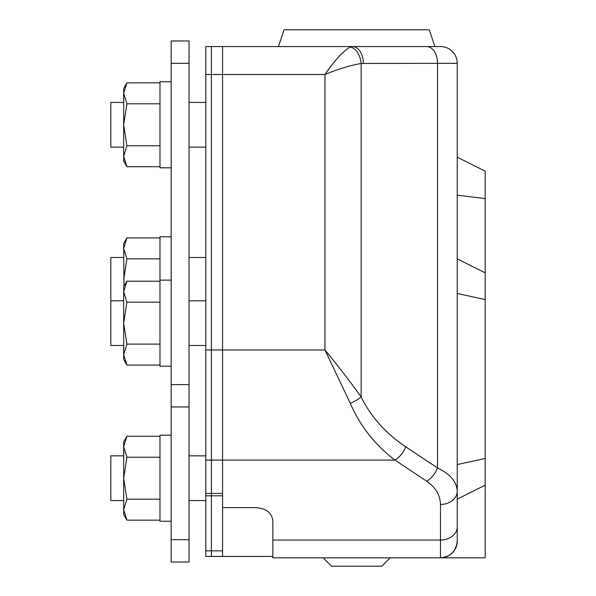 <?xml version="1.0" encoding="UTF-8"?>
<svg xmlns="http://www.w3.org/2000/svg" width="596" height="596" viewBox="0 0 596 596"><rect width="100%" height="100%" fill="white"/><g stroke="black" fill="none" stroke-linecap="round" stroke-linejoin="round"><path stroke-width="0.89" d="M272.856 46.562L278.444 46.562L284.031 29.8L429.306 29.8L434.894 46.562L440.481 46.562A16.762 16.762 0 0 1 457.244 63.325L457.244 541.056C456.119 551.248 450.531 556.835 440.481 557.819A16.762 16.762 0 0 0 457.244 541.056L457.244 499.15L485.181 485.181L485.181 557.819L440.481 557.819L440.481 504.462A16.762 13.209 0 0 0 457.244 491.253C456.886 481.926 450.323 474.163 437.553 467.972L437.553 63.325L361.146 63.481C350.247 65.389 338.185 69.061 324.954 74.5C334.788 60.278 343.229 51.092 350.284 46.957L352.482 46.562L440.481 46.562A16.762 16.762 0 0 1 457.244 63.325L437.553 63.325A16.762 10.855 90 0 0 426.699 46.562M278.444 46.562L434.894 46.562M390.194 557.819L381.812 566.2L331.525 566.2L323.144 557.819M123.67 147.137L110.819 147.137L110.819 102.438L123.67 102.438M123.67 345.494L110.819 345.494L110.819 257.502L123.67 257.502M222.569 495.805L211.394 495.805L211.394 550.846L211.394 46.562L205.806 46.562L205.806 495.805L211.394 495.805L211.394 46.562L222.569 46.562L222.569 74.5L222.569 46.562L352.482 46.562A16.762 10.855 90 0 1 363.337 63.325M205.806 74.5L324.954 74.5L324.954 350.001L222.569 350.001L222.569 74.5L222.569 460.075L394.917 460.075C374.973 444.877 360.096 425.961 350.284 403.328L324.954 350.001C338.23 366.123 350.292 381.768 361.146 396.929C370.95 416.85 385.828 433.493 405.772 446.866L437.553 467.972A16.762 9.685 -56.4 0 1 426.699 481.181L394.917 460.075A16.762 9.685 -56.4 0 0 405.772 446.866M205.806 460.075L222.569 460.075L222.569 550.846L211.394 550.846L211.394 556.433L205.806 556.433L205.806 495.805M457.244 541.056A16.762 16.762 0 0 1 440.481 557.819L272.856 557.819L272.856 520.718C271.791 512.813 266.203 508.455 256.094 507.621L222.569 507.621L222.569 556.433L211.394 556.433L211.394 550.846L205.806 550.846M457.244 157.195L485.181 171.164L485.181 485.181M485.181 272.856L457.244 258.887M350.284 46.957A16.762 10.795 81.8 0 1 361.146 63.481L361.146 396.929A16.762 5.841 -25.9 0 1 350.284 403.328M123.67 500.558L110.819 500.558L110.819 455.858L123.67 455.858M189.044 500.558L205.806 500.558M189.044 455.858L205.806 455.858M189.044 257.502L205.806 257.502M272.856 556.418L222.569 556.418M189.044 63.325L171.164 63.325L171.164 40.975L189.044 40.975L189.044 406.956L171.164 406.956L171.164 562.021L189.044 562.021L189.044 539.671L171.164 539.671M171.164 63.325L171.164 406.956M189.044 406.956L189.044 539.671M159.989 436.272L126.911 436.272L123.67 441.889L123.67 514.527L126.911 520.144L123.67 509.662L126.911 499.172L159.989 499.172M159.989 520.144L126.911 520.144M126.911 436.272L123.67 446.754L126.911 457.236L123.67 478.208L126.911 499.172M159.989 457.236L126.911 457.236M159.989 237.916L126.911 237.916L123.67 243.533L123.998 286.259M126.911 237.916L123.67 248.398L126.911 258.88L123.67 279.852M159.989 258.88L126.911 258.88M159.989 281.208L126.911 281.208L123.67 286.825L123.67 359.462L126.911 365.08L123.67 354.598L126.911 344.115L159.989 344.115M159.989 365.08L126.911 365.08M126.911 281.208L123.67 291.69L126.911 302.172L123.67 323.144L126.911 344.115M159.989 302.172L126.911 302.172M159.989 82.851L126.911 82.851L123.67 88.469L123.67 161.106L126.911 166.724L123.67 156.241L126.911 145.759L159.989 145.759M159.989 166.724L126.911 166.724M126.911 82.851L123.67 93.334L126.911 103.816L123.67 124.787L126.911 145.759M159.989 103.816L126.911 103.816M171.164 366.168L159.989 366.168L159.989 236.828L171.164 236.828M171.164 521.232L159.989 521.232L159.989 435.184L171.164 435.184M171.164 167.811L159.989 167.811L159.989 81.764L171.164 81.764M440.481 504.462C440.228 495.134 435.639 487.372 426.699 481.181M272.856 540.05L440.481 540.05A16.762 13.209 0 0 0 457.244 526.842M485.181 198.602L457.244 195.19M485.181 299.572L457.244 293.463M485.181 458.466L457.244 464.575M440.481 46.562A16.762 16.762 0 0 1 457.244 63.325M205.806 349.956L222.569 349.956M205.806 493.443L222.569 493.443M189.044 384.606L171.164 384.606M189.044 147.137L205.806 147.137M189.044 345.494L205.806 345.494M110.819 300.794L123.67 300.794M189.044 300.794L205.806 300.794M189.044 102.438L205.806 102.438M171.164 280.12L159.989 280.12"/></g></svg>
